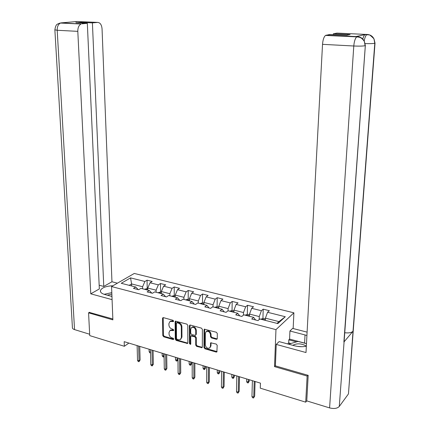 <?xml version="1.0" encoding="UTF-8"?>
<svg xmlns="http://www.w3.org/2000/svg" width="430" height="430" viewBox="0 0 430 430"><rect width="100%" height="100%" fill="white"/><g stroke="black" fill="none" stroke-linecap="round" stroke-linejoin="round"><path stroke-width="0.64" d="M173.629 321.135L172.984 320.28L163.416 317.641L162.9 317.679L162.54 318.361L162.809 335.594L163.712 336.803L173.193 339.56L173.817 339.077L173.177 338.222L171.941 337.862C170.199 337.174 169.232 335.878 169.038 333.976L169.017 332.54L170.07 330.45L173.494 330.606L173.72 330.143L173.08 329.289L171.839 328.939C170.092 328.257 169.119 326.961 168.92 325.042L168.904 323.591L170.022 321.441L173.381 321.608L173.629 321.135M216.29 339.281L216.978 339.179L217.268 338.555L217.317 333.519L216.36 332.25L204.368 329.197L204.051 329.848L203.976 347.548L204.916 348.794L216.161 352.068L216.87 351.955L217.193 345.349L216.242 344.086L210.705 342.801L210.399 346.392L209.663 348.01C207.421 348.725 205.97 347.698 205.314 344.925L205.368 333.266L206.206 331.541C208.448 330.917 209.872 331.965 210.485 334.69L210.469 336.652L211.42 337.91L216.29 339.281L217.22 338.845M275.399 365.737L274.534 366.629L307.144 376.062L305.708 402.163L306.767 400.867M274.534 366.629L275.963 329.643L111.563 286.552L134.289 273.448L293.894 312.82L275.963 329.643M89.537 312.255L88.569 312.83L112.875 319.861L111.563 286.552M88.569 312.83L89.73 335.61L124.34 346.279L128.882 343.086M305.708 402.163L260.279 388.166L260.44 383.13L124.184 341.651L124.34 346.279M187.792 325.349L186.862 324.107L175.456 321.162L175.107 321.839L175.279 339.211L176.187 340.431L187.561 343.489L187.856 342.866L187.792 325.349M190.345 325.069L201.444 328.133L202.39 329.385L202.331 347.069L202.046 347.676L196.66 346.392L195.725 345.15L195.725 338.044L194.795 336.803L191.054 335.986L190.743 336.625L190.764 344L190.554 344.435L189.469 343.624L189.415 325.795L189.754 325.134L190.345 325.069M263.214 309.175L261.397 310.734L251.668 308.288L253.517 306.757L247.524 305.262L245.654 306.778L236.145 304.392L238.043 302.897L232.189 301.435L230.276 302.919L220.982 300.586L222.923 299.119L217.198 297.694L215.236 299.146L206.153 296.861L208.142 295.431L202.541 294.034L200.541 295.453L191.656 293.222L193.683 291.825L188.206 290.46L186.163 291.846L177.477 289.664L179.541 288.293L174.188 286.96L172.102 288.315L163.604 286.181L165.706 284.843L160.465 283.537L158.347 284.864L150.032 282.773L152.166 281.462L147.038 280.183L144.888 281.483L130.543 277.882L121.233 283.289L135.73 287.02L133.477 288.379L138.691 289.729L140.922 288.358L149.334 290.519L147.119 291.911L152.446 293.287L154.644 291.889L163.239 294.098L161.062 295.523L166.507 296.931L168.673 295.496L177.461 297.759L175.322 299.21L180.89 300.656L183.013 299.189L192 301.505L189.904 302.989L195.602 304.467L197.687 302.967L206.884 305.332L204.83 306.853L210.657 308.364L212.694 306.827L222.106 309.251L220.101 310.809L226.067 312.352L228.056 310.783L237.693 313.26L235.731 314.857L241.843 316.437L243.783 314.83L253.646 317.367L251.738 319.001L258 320.619L259.887 318.974L277.877 323.602L285.294 316.727L267.551 312.277L269.347 310.707L263.214 309.175L262.918 318.442M249.459 316.292L249.518 314.083L259.263 316.577L259.172 319.598M255.592 319.995L253.646 317.367M259.263 316.577L261.397 310.734M249.518 314.083L251.668 308.288M233.936 312.293L233.974 310.111L243.498 312.546L243.439 315.115M239.725 315.889L237.693 313.26M243.498 312.546L245.654 306.778M233.974 310.111L236.145 304.392M218.762 308.391L218.784 306.224L228.094 308.606L228.056 310.783M224.229 311.879L222.106 309.251M228.094 308.606L230.276 302.919M218.784 306.224L220.982 300.586M203.933 304.574L203.938 302.43L213.038 304.757L213.017 306.912M209.082 307.955L206.884 305.332M213.038 304.757L215.236 299.146M203.938 302.43L206.153 296.861M189.431 300.839L189.426 298.716L198.316 300.989L198.316 303.129M194.285 304.123L192 301.505M198.316 300.989L200.541 295.453M189.426 298.716L191.656 293.222M175.246 297.189L175.225 295.087L183.927 297.313L183.938 299.425M179.81 300.377L177.461 297.759M183.927 297.313L186.163 291.846M175.225 295.087L177.477 289.664M161.374 293.62L161.341 291.535L169.85 293.712L169.877 295.808M165.663 296.711L163.239 294.098M169.85 293.712L172.102 288.315M161.341 291.535L163.604 286.181M147.796 290.126L147.753 288.062L156.079 290.191L156.117 292.266M151.822 293.126L149.334 290.519M156.079 290.191L158.347 284.864M147.753 288.062L150.032 282.773M131.65 285.971L131.591 283.929L142.604 286.745L142.652 288.804M138.277 289.621L135.73 287.02M142.604 286.745L144.888 281.483M129.21 285.343L131.591 283.929L130.543 277.882M307.144 376.062L307.842 375.25M293.158 328.536L293.894 312.82M277.049 323.392L278.973 321.618L265.423 318.152L265.353 320.382M278.973 321.618L285.294 316.727M265.423 318.152L267.551 312.277M147.232 288.621L147.038 280.183M160.605 292.045L160.465 283.537M174.274 295.55L174.188 286.96M188.238 299.129L188.206 290.46M202.514 302.79L202.541 294.034M217.107 306.568L217.198 297.694M232.033 310.433L232.189 301.435M247.298 314.394L247.524 305.262M173.623 321.221L172.349 320.871L170.21 321.307M170.312 330.272L172.446 329.853L173.72 330.213M163.19 317.609L163.405 335.158L164.303 336.362L173.811 339.125M175.752 321.086L175.859 338.77L176.773 339.985L187.813 343.14M177.026 322.758L176.391 323.263L176.531 338.528L177.171 339.383L178.488 339.764L180.39 339.56L181.374 337.523L181.304 327.058C181.111 325.118 180.127 323.806 178.348 323.123L177.026 322.758L177.611 322.328L177.138 322.425M180.67 339.345L181.954 337.077L181.374 337.523M177.611 322.328L178.939 322.693C180.713 323.376 181.697 324.682 181.89 326.623L181.954 337.077M191.543 335.604L195.365 336.351L196.3 337.593L196.295 344.688L197.225 345.93L202.288 347.332M190.049 325.042L190.044 343.167L190.759 344.048M195.731 330.622C195.15 327.983 193.774 326.934 191.608 327.466L190.726 329.224L190.737 333.309L191.667 334.551L195.419 335.362L195.731 334.723L195.731 330.622L196.3 330.175C195.725 327.542 194.349 326.494 192.183 327.026L191.909 327.235M195.5 335.292L196.3 334.271L195.731 334.723M196.3 330.175L196.3 334.271M206.55 331.267L206.771 331.089C209.007 330.466 210.437 331.514 211.044 334.234L211.033 336.19L211.985 337.453L216.844 338.813M209.792 347.902L210.958 345.924L210.399 346.392M211.028 342.672L210.958 345.924M204.675 329.09L204.54 347.08L205.481 348.327L217.091 351.622M147.764 288.756L146.979 288.557L144.647 289.315M147.259 289.971L146.307 289.745M150.511 352.987L149.726 352.745L149.145 351.654L149.086 349.235M149.145 351.654L150.495 352.068M138.637 346.053L139.046 360.813L140.11 360.012L138.976 361.711L139.046 360.813L137.53 360.335L137.116 345.591M140.11 360.012L139.745 346.392M138.976 361.711L138.137 361.442L137.53 360.335M111.859 294.093L107.28 295.184M111.934 296.039L110.897 296.162M104.13 294.313L111.8 292.637M306.289 346.268L305.59 345.688C301.005 343.366 296.743 343.237 292.803 345.312M301.973 346.693L297.092 346.327M288.562 344.161L298.022 341.431L306.477 343.683L304.596 343.092L305.026 334.938L306.912 335.518M112.929 285.767C106.258 286.047 102.114 287.562 100.496 290.315C100.002 292.115 101.453 293.518 104.856 294.529L111.95 296.447M117.411 283.182L111.956 281.774L103.759 286.428L92.407 22.881L97.642 22.408L77.147 21.505L61.302 22.86L81.103 24.021C78.894 25.166 77.792 27.611 77.803 31.358L57.195 30.267L74.551 329.606L89.66 334.244M99.169 285.219L103.759 286.428M81.087 23.053L81.055 22.365L75.922 22.817L87.328 23.338L99.335 288.944L90.757 293.819L77.803 31.358M112.079 299.64L90.757 293.819M111.956 281.774L102.055 28.869C101.652 24.757 100.185 22.607 97.642 22.408M74.551 329.606C72.896 329.052 72.175 328.278 72.401 327.273L54.879 29.987M87.328 23.338L81.899 23.827M81.055 22.365L92.407 22.881M89.306 312.39L112.843 318.979M76.287 21.742L77.169 21.516M75.427 21.817L77.142 21.505M59.442 23.236L61.297 22.86M344.21 340.216L339.281 406.463C337.254 408.511 334.024 408.989 329.595 407.909L306.767 400.9L308.181 375.347L275.394 365.887L276.232 344.419L279.102 341.608L294.518 345.774C298.538 346.806 302.478 346.967 306.337 346.257M276.232 344.419L306.004 352.541L322.527 44.338C322.887 39.834 323.887 36.862 325.515 35.427L329.842 34.459L346.736 35.239L350.101 34.55L333.347 33.793L336.948 33.105L367.424 34.481C370.354 34.712 372.525 36.147 373.933 38.791C370.816 35.588 368.999 34.287 368.494 34.9L366.709 34.712L367.413 34.481M290.9 343.489L288.686 342.893L288.826 339.834L289.573 339.087L289.938 331.009L292.61 328.396L307.095 332.137M289.938 331.009L305.026 334.938M288.686 342.893L287.665 343.919M348.579 392.273L353.014 331.267C351.417 332.734 348.665 333.218 344.747 332.723M339.281 406.463L348.257 394.186M365.339 45.295L343.892 342.049L353.014 331.267L374.793 43.274L373.933 38.791M362.786 39.055C363.377 36.77 364.086 35.298 364.919 34.631L355.992 36.539M333.347 33.793L333.298 34.62M333.25 35.513L333.234 35.787M356.083 36.577L356.491 36.872M349.988 36.292L349.972 36.566M289.573 339.087L304.596 343.092M296.474 341.877L288.826 339.834M357.905 36.657L355.519 36.518M329.595 407.909L353.788 45.999C359.093 46.225 362.866 46.134 365.118 45.72L364.339 41.355C362.893 38.458 360.614 36.883 357.502 36.631L357.357 36.604M161.352 292.239L160.417 291.997L158.084 292.776M160.75 293.454L159.783 293.212M164.099 356.642L163.626 357.013L162.776 356.75L162.196 355.653L163.722 356.121L163.685 353.675M163.626 357.013L164.083 355.836M162.196 355.653L162.158 353.213M175.236 295.797L174.145 295.517L171.823 296.308M174.542 297.012L173.553 296.754M177.982 359.62L176.966 361.109L176.106 360.845L175.526 359.738L177.085 360.211L177.063 357.749M176.966 361.109L177.085 360.211L177.977 359.491M175.526 359.738L175.504 357.276M151.994 350.117L152.306 365.005L153.359 364.188L152.225 365.909L152.306 365.005L150.763 364.516L150.441 349.644M153.359 364.188L153.075 350.45M152.225 365.909L151.365 365.634L150.763 364.516M165.641 354.272L165.862 369.295L166.894 368.456L165.754 370.198L165.862 369.295L164.281 368.795L164.056 353.788M166.894 368.456L166.7 354.594M165.754 370.198L164.878 369.918L164.281 368.795M189.426 299.436L188.173 299.113L185.857 299.92M188.641 300.64L187.63 300.377M191.699 363.581L190.597 365.296L189.716 365.022L189.141 363.909L190.732 364.393L191.699 363.581L191.699 362.205M190.597 365.296L190.726 361.91M189.141 363.909L189.135 361.426M203.938 303.15L202.519 302.79L200.208 303.612M203.051 304.349L202.019 304.08M205.621 367.833L204.519 369.569L203.616 369.289L203.051 368.166L204.675 368.666L205.621 367.833L205.631 366.446M204.519 369.569L204.685 366.161M203.051 368.166L203.062 365.661M218.779 306.956L217.182 306.547L214.882 307.391M217.79 308.138L216.736 307.869M219.848 372.181L218.746 373.939L217.827 373.654L217.263 372.52L218.924 373.03L219.848 372.181L219.87 370.778M218.746 373.939L218.951 370.499M217.263 372.52L217.29 369.993M179.589 358.518L179.708 373.67L180.724 372.821L179.584 374.578L179.708 373.67L178.095 373.159L177.966 358.023M180.724 372.821L180.621 358.835M179.584 374.578L178.686 374.293L178.095 373.159M193.849 362.861L193.86 378.147L194.854 377.277L193.72 379.061L193.86 378.147L192.215 377.626L192.189 362.356M194.854 377.277L194.854 363.167M193.72 379.061L192.801 378.771L192.215 377.626M208.432 367.301L208.335 382.721L209.308 381.829L208.168 383.641L208.335 382.721L206.647 382.189L206.733 366.779M209.308 381.829L209.405 367.596M208.168 383.641L207.233 383.34L206.647 382.189M233.963 310.847L232.184 310.39L229.889 311.255M232.867 312.019L231.786 311.739M234.393 376.621L233.286 378.4L232.345 378.115L231.786 376.97L233.485 377.492L234.393 376.621L234.42 375.207M233.286 378.4L233.533 374.938M231.786 376.97L231.834 374.423M223.342 371.837L223.132 387.403L224.084 386.489L222.944 388.322L223.132 387.403L221.407 386.855L221.606 371.31M224.084 386.489L224.288 372.127M222.944 388.322L221.987 388.016L221.407 386.855M249.497 314.83L247.529 314.325L245.245 315.206M248.287 315.991L247.185 315.706M249.255 381.163L248.148 382.963L247.185 382.668L246.637 381.517L248.373 382.05L249.255 381.163L249.292 379.738M248.148 382.963L248.438 379.475M246.637 381.517L246.702 378.948M238.602 376.481L238.268 392.187L239.198 391.257L238.053 393.111L238.268 392.187L236.505 391.628L236.822 375.938M239.198 391.257L239.51 376.761M238.053 393.111L237.075 392.8L236.505 391.628M265.401 318.904L263.23 318.35L260.956 319.248M264.074 320.054L262.945 319.759M254.211 381.233L253.754 397.083L254.662 396.132L253.517 398.013L253.754 397.083L251.948 396.514L252.394 380.679M254.662 396.132L255.087 381.501M253.517 398.013L252.517 397.696L251.948 396.514M172.349 320.871L171.753 321.296M173.688 330.202L173.096 330.638M172.446 329.853L171.855 330.288M173.779 339.114L173.193 339.56M164.303 336.362L163.712 336.803M163.405 335.158L162.809 335.594M163.137 317.942L162.54 318.361M173.591 321.215L173 321.64M187.512 343.108L186.937 343.559M176.773 339.985L176.187 340.431M175.859 338.77L175.279 339.211M175.698 321.409L175.107 321.839M181.89 326.623L181.304 327.058M178.939 322.693L178.348 323.123M201.95 347.3L201.385 347.768M197.225 345.93L196.66 346.392M196.295 344.688L195.725 345.15M196.3 337.593L195.725 338.044M195.365 336.351L194.795 336.803M192.248 335.47L191.673 335.916M190.044 343.167L189.469 343.624M189.995 325.36L189.415 325.795M211.985 337.453L211.42 337.91M211.033 336.19L210.469 336.652M211.044 334.234L210.485 334.69M210.979 342.952L210.421 343.414M216.709 351.589L216.161 352.068M205.481 348.327L204.916 348.794M204.54 347.08L203.976 347.548M204.615 329.401L204.051 329.848M147.791 289.772L145.001 289.057M81.103 24.021L60.512 23.059C58.265 24.182 57.163 26.585 57.195 30.267L54.873 29.82C55.911 23.327 57.604 24.537 58.308 23.65L61.318 22.871M326.08 35.179L357.486 36.625M365.392 34.405L367.182 34.481M364.339 41.355C361.367 37.222 359.571 37.469 358.953 37.168L356.712 36.883C355.18 38.356 354.207 41.393 353.788 45.999L322.527 44.338M375.019 42.887L374.793 43.274C372.998 43.618 369.779 43.72 365.145 43.581M325.515 35.427L356.712 36.883L357.239 36.631M367.79 34.508L367.29 34.459M364.194 41.049C364.769 37.776 365.608 35.663 366.709 34.712L364.919 34.631M161.368 293.26L158.439 292.507M175.241 296.829L172.167 296.039M189.426 300.479L186.195 299.645M203.933 304.204L200.541 303.333M218.768 308.02L215.21 307.106M233.941 311.922L230.211 310.96M249.47 315.91L245.562 314.905M265.364 320.001L261.268 318.947M170.613 321.017L170.022 321.441M170.662 330.014L170.07 330.45M177.225 322.36L176.633 322.79M191.629 335.54L191.054 335.986M192.183 327.026L191.608 327.466M206.771 331.089L206.206 331.541M100.566 291.852L100.496 290.315M75.605 21.801L76.793 21.699M348.461 393.853L375.014 43.21L374.073 39.092M344.102 341.753L365.333 45.655L364.473 41.667"/></g></svg>
